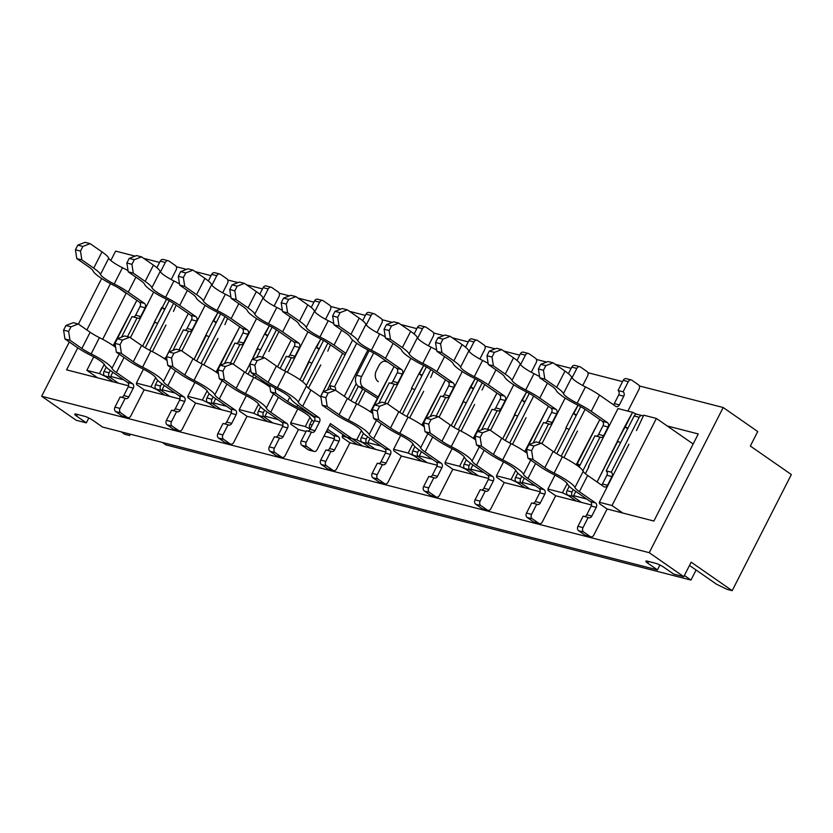 <?xml version="1.0" encoding="UTF-8"?>
<svg xmlns="http://www.w3.org/2000/svg" width="833" height="833" viewBox="0 0 833 833"><rect width="100%" height="100%" fill="white"/><g stroke="black" fill="none" stroke-linecap="round" stroke-linejoin="round"><path stroke-width="1.25" d="M41.65 396.258L69.306 341.988L41.65 396.258L649.23 552.685L41.65 396.258L76.188 420.259L41.65 396.258M78.417 324.089L101.657 278.493L78.417 324.089M110.81 260.521L115.61 251.108L135.102 256.116L115.61 251.108L110.81 260.521M723.19 407.524L649.23 552.685L683.768 576.686L673.647 574.072L663.932 567.325L673.647 574.072L683.768 576.686L649.23 552.685L723.19 407.524L639.296 385.929L723.19 407.524L757.728 431.525L750.335 446.04L791.35 474.539L732.186 590.67L691.161 562.171L683.768 576.686L691.161 562.171L732.186 590.67L727.115 589.368L716.661 584.308L689.495 565.44L716.661 584.308L727.115 589.368L732.186 590.67L791.35 474.539L750.335 446.04L757.728 431.525L723.19 407.524M143.651 258.324L159.603 262.426L143.651 258.324M176.325 266.737L186.54 269.361L176.325 266.737M195.089 271.568L211.041 275.671L195.089 271.568M227.763 279.982L237.978 282.606L227.763 279.982M246.537 284.813L262.478 288.916L246.537 284.813M279.201 293.216L289.426 295.85L279.201 293.216M297.975 298.058L313.926 302.16L297.975 298.058M330.649 306.461L340.864 309.095L330.649 306.461M349.412 311.303L365.364 315.405L349.412 311.303M382.087 319.705L392.301 322.34L382.087 319.705M400.86 324.537L416.812 328.65L400.86 324.537M433.524 332.95L443.75 335.584L433.524 332.95M452.298 337.781L468.25 341.894L452.298 337.781M484.973 346.195L495.187 348.829L484.973 346.195M503.746 351.026L519.688 355.139L503.746 351.026M536.41 359.44L546.635 362.074L536.41 359.44M555.184 364.271L571.136 368.373L555.184 364.271M587.848 372.684L622.574 381.618L587.848 372.684M667.181 425.944L698.273 433.951L653.895 521.041L607.111 508.994L599.552 503.746L599.354 502.278L612.016 505.537L656.394 418.447L643.732 415.188L636.454 430.588L643.732 415.188L656.394 418.447L667.181 425.944L698.273 433.951L653.895 521.041L622.803 513.034L612.016 505.537L656.394 418.447L693.15 443.989L667.181 425.944M567.69 495.073L572.75 496.374L581.392 502.372L573.833 497.124L573.635 495.656L586.765 499.04L573.635 495.656L575.79 491.418L573.635 495.656L573.833 497.124L581.392 502.372L591.565 504.996L576.321 501.07L567.69 495.073A3.311 2.561 -75.6 0 1 567.013 490.668L569.231 486.316M531.558 514.378L526.498 513.076L531.673 502.913L536.744 504.225L531.558 514.378A3.311 2.561 104.4 0 0 532.245 518.782L538.722 523.28A3.311 2.561 104.4 0 0 539.367 523.582A3.311 2.561 104.4 0 0 542.356 521.885L555.673 495.75L576.321 501.07L568.772 495.822L562.494 492.792L567.231 483.494L562.494 492.792L547.916 489.033L548.114 490.502L555.673 495.75L581.392 502.372M516.252 481.828L521.312 483.13L529.944 489.138L522.395 483.879L522.187 482.411L535.317 485.795L522.187 482.411L524.353 478.173L522.187 482.411L522.395 483.879L529.944 489.138L540.117 491.751L524.884 487.826L516.252 481.828A3.311 2.561 -75.6 0 1 515.575 477.424L517.793 473.071M480.12 501.143L475.06 499.831L480.235 489.679L485.295 490.981L480.12 501.143A3.311 2.561 104.4 0 0 480.797 505.537L487.274 510.046A3.311 2.561 104.4 0 0 487.93 510.348A3.311 2.561 104.4 0 0 490.918 508.64L504.225 482.515L524.884 487.826L517.324 482.578L511.056 479.548L515.783 470.249L511.056 479.548L496.468 475.789L496.676 477.257L504.225 482.515L529.944 489.138M464.804 468.583L469.874 469.885L478.506 475.893L470.947 470.635L470.749 469.166L483.879 472.55L470.749 469.166L472.915 464.929L470.749 469.166L470.947 470.635L478.506 475.893L488.679 478.506L473.446 474.581L464.804 468.583A3.311 2.561 -75.6 0 1 464.127 464.179L466.345 459.826M428.683 487.899L423.612 486.587L428.797 476.434L433.858 477.736L428.683 487.899A3.311 2.561 104.4 0 0 429.359 492.303L435.836 496.801A3.311 2.561 104.4 0 0 436.492 497.103A3.311 2.561 104.4 0 0 439.47 495.396L452.788 469.271L473.446 474.581L465.886 469.333L459.608 466.303L464.345 457.015L459.608 466.303L445.03 462.544L445.228 464.012L452.788 469.271L478.506 475.893M413.366 455.339L418.426 456.64L427.069 462.648L419.509 457.39L419.311 455.932L432.431 459.306L419.311 455.932L421.467 451.684L419.311 455.932L419.509 457.39L427.069 462.648L437.242 465.262L421.998 461.347L413.366 455.339A3.311 2.561 -75.6 0 1 412.689 450.934L414.907 446.582M377.234 474.654L372.174 473.352L377.349 463.19L382.409 464.491L377.234 474.654A3.311 2.561 104.4 0 0 377.922 479.058L384.398 483.556A3.311 2.561 104.4 0 0 385.044 483.858A3.311 2.561 104.4 0 0 388.032 482.151L401.339 456.026L421.998 461.347L414.449 456.088L408.17 453.058L412.908 443.77L408.17 453.058L393.593 449.31L393.79 450.778L401.339 456.026L427.069 462.648M361.928 442.094L366.989 443.406L375.621 449.404L368.071 444.156L367.863 442.687L380.993 446.061L367.863 442.687L370.029 438.439L367.863 442.687L368.071 444.156L375.621 449.404L385.794 452.017L370.56 448.102L361.928 442.094A3.311 2.561 -75.6 0 1 361.241 437.689L363.469 433.337M325.797 461.409L320.736 460.108L325.911 449.945L330.972 451.247L325.797 461.409A3.311 2.561 104.4 0 0 326.474 465.814L332.95 470.312A3.311 2.561 104.4 0 0 333.606 470.614A3.311 2.561 104.4 0 0 336.594 468.906L349.902 442.781L342.342 437.533L342.925 434.524L342.342 437.533L349.902 442.781L370.56 448.102L363.001 442.844L356.732 439.814L361.46 430.526L356.732 439.814L342.144 436.065L356.732 439.814L363.001 442.844L370.56 448.102L375.621 449.404M324.183 436.159L334.356 438.772L324.027 436.055M298.464 429.536L306.013 431.484L298.464 429.536L290.904 424.289L290.707 422.82L305.284 426.569L310.23 428.953L305.284 426.569L310.022 417.281L305.284 426.569L290.707 422.82L297.787 408.93L290.707 422.82L290.904 424.289L298.464 429.536L285.146 455.661A3.311 2.561 104.4 0 1 282.168 457.369A3.311 2.561 104.4 0 1 281.512 457.067L276.452 455.766A3.311 2.561 104.4 0 0 277.097 456.067L282.168 457.369M259.042 415.615L264.103 416.916L272.745 422.914L265.186 417.666L264.988 416.198L267.143 411.96L264.988 416.198L265.186 417.666L272.745 422.914L282.918 425.538L267.674 421.613L260.125 416.365L253.846 413.324L258.584 404.036L253.846 413.324L260.125 416.365L267.674 421.613L259.042 415.615A3.311 2.561 -75.6 0 1 258.365 411.21L260.583 406.848M222.911 434.92L217.85 433.618L223.025 423.456L228.086 424.757L222.911 434.92A3.311 2.561 104.4 0 0 223.588 439.324L230.064 443.822A3.311 2.561 104.4 0 0 230.72 444.124A3.311 2.561 104.4 0 0 233.709 442.417L247.016 416.292L239.467 411.044L239.258 409.576L246.339 395.685L239.258 409.576L239.467 411.044L247.016 416.292L272.745 422.914M207.604 402.37L212.665 403.672L221.297 409.669L213.737 404.421L213.54 402.953L215.705 398.715L213.54 402.953L213.737 404.421L221.297 409.669L231.47 412.293L216.236 408.368L208.677 403.12L202.398 400.079L207.136 390.792L202.398 400.079L208.677 403.12L216.236 408.368L207.604 402.37A3.311 2.561 -75.6 0 1 206.917 397.966L209.135 393.613M171.473 421.675L166.413 420.373L171.588 410.211L176.648 411.512L171.473 421.675A3.311 2.561 104.4 0 0 172.15 426.079L178.626 430.578A3.311 2.561 104.4 0 0 179.282 430.88A3.311 2.561 104.4 0 0 182.26 429.172L195.578 403.047L188.019 397.799L187.821 396.331L194.901 382.441L187.821 396.331L188.019 397.799L195.578 403.047L221.297 409.669M156.156 389.126L161.217 390.427L169.859 396.425L162.3 391.177L162.102 389.709L164.257 385.471L162.102 389.709L162.3 391.177L169.859 396.425L180.032 399.049L164.799 395.123L157.239 389.875L150.96 386.845L155.698 377.547L150.96 386.845L157.239 389.875L164.799 395.123L156.156 389.126A3.311 2.561 -75.6 0 1 155.479 384.721L157.697 380.369M120.025 408.43L114.964 407.129L120.139 396.966L125.21 398.268L120.025 408.43A3.311 2.561 104.4 0 0 120.712 412.835L127.189 417.333A3.311 2.561 104.4 0 0 127.834 417.635A3.311 2.561 104.4 0 0 130.823 415.938L144.14 389.802L136.581 384.554L136.383 383.086L143.453 369.196L136.383 383.086L136.581 384.554L144.14 389.802L169.859 396.425M104.719 375.881L109.779 377.182L118.411 383.18L110.862 377.932L110.664 376.464L112.819 372.226L110.664 376.464L110.862 377.932L118.411 383.18L128.584 385.804L113.35 381.878L105.791 376.631L99.523 373.601L104.25 364.302L99.523 373.601L105.791 376.631L113.35 381.878L104.719 375.881A3.311 2.561 -75.6 0 1 104.042 371.476L106.26 367.124M113.35 381.878L97.659 377.838L86.861 370.341L99.523 373.601L86.861 370.341L93.733 356.857L86.861 370.341L97.659 377.838L66.567 369.831L77.771 347.861L66.567 369.831L118.411 383.18M110.466 283.668L86.882 329.972L110.466 283.668M365.271 390.677L358.159 404.63L365.271 390.677M371.518 410.784L370.414 411.825L371.018 410.659L372.549 411.721L371.018 410.659L394.061 366.551L371.518 410.784L372.476 411.252L371.518 410.784M330.441 344.841L327.806 351.13L330.441 344.841M320.799 364.885L308.397 388.095L320.799 364.885M320.518 396.685L342.623 353.307L320.518 396.685M268.851 351.516L278.993 331.596L268.851 351.516M256.241 376.256L255.283 378.14L256.241 376.256M239.258 409.576L253.846 413.324L239.258 409.576M268.101 384.232L267.528 385.346L268.101 384.232M277.545 366.812L291.175 340.062L277.545 366.812M696.086 570.011L690.963 580.06L165.819 444.853L162.341 442.438L165.819 444.853L690.963 580.06L684.382 575.478L690.963 580.06L696.086 570.011M205.095 305.336L181.844 350.953L205.095 305.336M162.102 389.709L175.232 393.093L162.102 389.709M194.037 359.408L205.761 335.272L209.021 336.73L206.272 335.397L194.037 359.408M213.154 320.757L205.761 335.272L213.154 320.757L216.122 322.808L213.154 320.757L217.934 312.51L213.665 320.882L216.424 322.215L213.154 320.757M114.308 344.57L113.205 345.612L113.809 344.435L115.339 345.508L113.809 344.435L136.851 300.328L114.308 344.57L115.266 345.029L114.308 344.57M126.283 292.977L102.678 339.302L126.283 292.977M162.216 307.637L166.485 299.266L162.216 307.637L164.976 308.97L161.717 307.512L164.674 309.564L161.717 307.512L142.589 346.164L154.823 322.152L157.583 323.485L154.324 322.027L162.216 307.637M153.647 292.091L130.406 337.709L153.647 292.091M110.664 376.464L123.784 379.848L110.664 376.464M173.483 311.396L176.117 305.107L173.483 311.396M165.757 357.805L188.289 313.572L165.757 357.805L166.715 358.273L165.246 357.68L166.787 358.752L165.246 357.68L164.653 358.856L165.757 357.805M124.606 434.243L121.129 431.827L124.606 434.243L129.667 435.544L124.606 434.243M657.445 569.907L102.521 427.037L92.807 420.29A6.622 1.156 27 0 0 84.435 416.25L76.334 414.157A6.622 1.156 27 0 0 74.751 414.157A6.622 1.156 27 0 1 76.334 414.157L84.435 416.25A6.622 1.156 27 0 1 92.807 420.29L102.521 427.037L657.445 569.907L659.934 565.013L657.445 569.907L647.73 563.15A6.622 1.156 27 0 1 645.877 561.192A6.622 1.156 27 0 1 647.46 561.192L655.561 563.285A6.622 1.156 27 0 1 663.932 567.325A6.622 1.156 27 0 0 655.561 563.285L647.46 561.192A6.622 1.156 27 0 0 645.877 561.192A6.622 1.156 27 0 0 647.73 563.15L648.574 561.484L647.73 563.15L657.445 569.907M256.533 318.581L233.292 364.198L256.533 318.581M213.54 402.953L226.67 406.327L213.54 402.953M245.475 372.653L249.848 364.083L245.475 372.653M252.316 359.231L257.199 348.517L260.469 349.975L257.709 348.642L252.316 359.231M264.602 334.002L257.199 348.517L264.602 334.002L267.56 336.053L264.602 334.002L269.371 325.755L265.102 334.127L267.862 335.46L264.602 334.002M625.198 426.84L617.295 441.219L620.554 442.687L617.805 441.355L597.094 481.984L624.688 426.704L627.655 428.766L624.688 426.704L632.591 412.314L618.013 408.566L588.421 466.626L618.013 408.566L632.591 412.314L636.568 414.24L632.591 412.314L625.198 426.84L627.957 428.162L625.198 426.84M585.38 473.717L588.931 466.761L585.38 473.717M577.498 430.973L563.931 457.598L577.498 430.973M555.673 495.75L548.114 490.502L547.916 489.033L554.986 475.143L547.916 489.033L562.494 492.792L568.772 495.822L576.321 501.07M577.29 463.762L576.186 464.804L576.78 463.627L579.737 465.689L576.78 463.627L599.822 419.52L577.29 463.762L580.049 465.095L577.29 463.762M470.874 387.106L462.971 401.485L466.23 402.953L463.471 401.621L451.247 425.632L470.364 386.97L473.321 389.032L470.364 386.97L475.143 378.723L470.874 387.106L473.633 388.438L470.874 387.106M462.294 371.56L439.053 417.177L462.294 371.56M422.966 424.028L421.862 425.069L422.456 423.893L423.997 424.965L422.456 423.893L445.499 379.786L422.966 424.028L423.924 424.486L422.966 424.028M433.316 371.331L430.692 377.609L433.316 371.331M423.674 391.375L409.607 417.874L423.674 391.375M401.339 456.026L393.79 450.778L393.593 449.31L400.663 435.42L393.593 449.31L408.17 453.058L414.449 456.088L421.998 461.347M628.936 444.218L599.354 502.278L612.016 505.537L622.803 513.034L607.111 508.994L599.552 503.746L599.354 502.278L628.936 444.218M224.92 324.641L227.555 318.352L224.92 324.641M217.913 338.396L203.835 364.896L217.913 338.396M187.821 396.331L202.398 400.079L187.821 396.331M216.684 370.924L216.091 372.101L216.684 370.924L218.225 371.987L216.684 370.924L239.737 326.817L217.194 371.049L218.152 371.518L216.684 370.924M264.988 416.198L278.107 419.572L264.988 416.198M307.971 331.826L287.364 372.278L307.971 331.826M300.026 379.796L308.647 361.761L311.906 363.219L309.147 361.886L300.026 379.796M316.04 347.246L308.647 361.761L316.04 347.246L318.997 349.298L316.04 347.246L320.809 339L316.55 347.371L319.299 348.704L316.04 347.246M268.955 384.742L269.673 385.231L268.955 384.742M348.361 399.142L356.222 383.701L348.361 399.142M165.965 325.026L152.397 351.651L165.965 325.026M410.856 358.315L387.616 403.932L410.856 358.315M412.033 388.376L414.792 389.709L412.033 388.376L399.798 412.387L412.033 388.376M419.426 373.861L423.695 365.479L418.926 373.725L421.883 375.787L418.926 373.725L411.523 388.24L418.926 373.725L422.185 375.194L419.426 373.861M482.005 389.969L484.764 384.565L482.005 389.969M474.612 404.484L461.045 431.109L474.612 404.484M473.446 474.581L465.886 469.333L459.608 466.303L445.03 462.544L452.111 448.654L445.03 462.544L445.228 464.012L452.788 469.271M474.404 437.273L496.947 393.03L473.894 437.138L475.435 438.21L473.894 437.138L473.3 438.314L473.894 437.138L475.362 437.731L474.404 437.273M513.742 384.794L490.491 430.422L513.742 384.794M522.312 400.35L526.581 391.968L521.802 400.215L524.769 402.277L521.802 400.215L514.409 414.73L517.678 416.198L514.919 414.865L502.684 438.866L521.802 400.215L525.071 401.683L522.312 400.35M526.06 417.729L512.493 444.353L526.06 417.729M524.884 487.826L517.324 482.578L511.056 479.548L496.468 475.789L503.549 461.899L496.468 475.789L496.676 477.257L504.225 482.515M525.842 450.518L548.385 406.275L525.342 450.382L526.873 451.455L525.342 450.382L524.738 451.559L525.342 450.382L526.8 450.976L525.842 450.518M565.18 398.039L541.939 443.666L565.18 398.039M566.357 428.11L569.116 429.443L566.357 428.11L554.122 452.111L566.357 428.11M573.75 413.595L578.019 405.213L573.25 413.46L576.207 415.521L573.25 413.46L565.857 427.975L573.25 413.46L576.509 414.928L573.75 413.595M130.354 434.201L129.667 435.544L129.448 433.972L129.667 435.544L130.354 434.201M76.605 416.115A6.622 1.156 27 0 1 74.751 414.157A6.622 1.156 27 0 0 76.605 416.115L86.32 422.862L88.808 417.979L86.32 422.862L76.188 420.259L86.32 422.862L76.605 416.115L77.448 414.449L76.605 416.115M126.127 293.289L117.765 287.479L126.127 293.289M136.383 383.086L150.96 386.845L136.383 383.086M326.13 431.942L329.556 432.816L326.13 431.942M211.926 285.188L216.757 275.702A3.311 2.561 -75.6 0 1 219.735 274.005A3.311 2.561 -75.6 0 1 220.391 274.307L226.868 278.805A3.311 2.561 -75.6 0 1 227.544 283.21L222.661 292.799M208.344 280.971L211.686 274.401A3.311 2.561 -75.6 0 1 214.675 272.693L219.735 274.005M172.972 350.391L183.437 329.847L188.497 331.159A3.311 2.561 -75.6 0 0 189.153 331.461A3.311 2.561 -75.6 0 0 192.142 329.753L196.578 321.038A3.311 2.561 -75.6 0 0 195.89 316.644L179.709 305.388A24.272 4.238 -153 0 0 165.632 297.214A15.994 2.791 27 0 1 151.908 287.677A24.272 4.238 -153 0 0 145.161 281.387L133.29 273.141L128.23 271.829L126.866 263.03L131.926 264.332L134.3 259.688L129.23 258.386L126.866 263.03M128.23 271.829L140.1 280.086A15.994 2.791 -153 0 1 144.546 284.23A24.272 4.238 27 0 0 165.371 298.693A15.994 2.791 -153 0 1 174.638 304.087L190.83 315.332A3.311 2.561 -75.6 0 1 191.507 319.737L187.071 328.452A3.311 2.561 -75.6 0 1 184.811 330.201M161.217 390.427A3.311 2.561 -75.6 0 1 160.54 386.023L161.727 383.69M178.939 349.912L188.497 331.159M129.23 258.386L136.508 255.575L141.579 256.876L134.3 259.688M179.48 283.886A24.272 4.238 -153 0 0 173.92 280.95A15.994 2.791 27 0 1 160.196 271.423A24.272 4.238 -153 0 0 153.449 265.133L141.579 256.876M131.926 264.332L133.29 273.141M263.363 298.433L268.195 288.947A3.311 2.561 -75.6 0 1 271.173 287.25A3.311 2.561 -75.6 0 1 271.829 287.541L278.305 292.05A3.311 2.561 -75.6 0 1 278.993 296.454L274.099 306.044M259.781 294.216L263.134 287.645A3.311 2.561 -75.6 0 1 266.112 285.938L271.173 287.25M224.41 363.636L234.875 343.092L239.946 344.393A3.311 2.561 -75.6 0 0 240.591 344.695A3.311 2.561 -75.6 0 0 243.58 342.998L248.015 334.283A3.311 2.561 -75.6 0 0 247.339 329.878L231.147 318.633A24.272 4.238 -153 0 0 217.069 310.459A15.994 2.791 27 0 1 203.356 300.921A24.272 4.238 -153 0 0 196.609 294.632L184.728 286.385L179.668 285.073L178.314 276.275L183.375 277.576L185.738 272.932L180.678 271.631L178.314 276.275M179.668 285.073L191.538 293.331A15.994 2.791 -153 0 1 195.984 297.475A24.272 4.238 27 0 0 216.809 311.938A15.994 2.791 -153 0 1 226.087 317.331L242.278 328.577A3.311 2.561 -75.6 0 1 242.955 332.981L238.519 341.697A3.311 2.561 -75.6 0 1 236.249 343.446M212.665 403.672A3.311 2.561 -75.6 0 1 211.988 399.267L213.175 396.935M230.387 363.157L239.946 344.393M180.678 271.631L187.956 268.82L193.017 270.121L185.738 272.932M230.928 297.131A24.272 4.238 -153 0 0 225.358 294.195A15.994 2.791 27 0 1 211.634 284.667A24.272 4.238 -153 0 0 204.887 278.378L193.017 270.121M183.375 277.576L184.728 286.385M314.801 311.677L319.633 302.192A3.311 2.561 -75.6 0 1 322.621 300.484A3.311 2.561 -75.6 0 1 323.277 300.786L329.753 305.294A3.311 2.561 -75.6 0 1 330.43 309.689L325.536 319.289M311.219 307.46L314.572 300.89A3.311 2.561 -75.6 0 1 317.56 299.182L322.621 300.484M280.159 368.425L286.323 356.337L291.383 357.638A3.311 2.561 -75.6 0 0 292.039 357.94A3.311 2.561 -75.6 0 0 295.017 356.243L299.453 347.528A3.311 2.561 -75.6 0 0 298.776 343.123L282.585 331.878A24.272 4.238 -153 0 0 268.518 323.704A15.994 2.791 27 0 1 254.794 314.166A24.272 4.238 -153 0 0 248.047 307.877L236.176 299.62L231.105 298.318L229.752 289.52L234.812 290.821L237.186 286.177L232.115 284.865L229.752 289.52M231.105 298.318L242.986 306.575A15.994 2.791 -153 0 1 247.432 310.719A24.272 4.238 27 0 0 268.247 325.182A15.994 2.791 -153 0 1 277.524 330.576L293.716 341.822A3.311 2.561 -75.6 0 1 294.393 346.226L289.957 354.931A3.311 2.561 -75.6 0 1 287.687 356.691M264.103 416.916A3.311 2.561 -75.6 0 1 263.426 412.512L264.613 410.18M284.626 370.893L291.383 357.638M232.115 284.865L239.394 282.064L244.454 283.366L237.186 286.177M282.366 310.376A24.272 4.238 -153 0 0 276.795 307.439A15.994 2.791 27 0 1 263.082 297.912A24.272 4.238 -153 0 0 256.335 291.612L244.454 283.366M234.812 290.821L236.176 299.62M366.249 324.912L371.081 315.436A3.311 2.561 -75.6 0 1 374.059 313.729A3.311 2.561 -75.6 0 1 374.715 314.031L381.191 318.529A3.311 2.561 -75.6 0 1 381.868 322.933L376.985 332.534M362.667 320.705L366.01 314.135A3.311 2.561 -75.6 0 1 368.998 312.427L374.059 313.729M310.334 428.745A3.311 2.561 -75.6 0 1 309.803 424.455L312.021 420.092M327.296 390.115L329.608 385.575M345.008 354.962L328.962 343.821A15.994 2.791 -153 0 0 319.695 338.427A24.272 4.238 27 0 1 298.87 323.964A15.994 2.791 -153 0 0 294.424 319.82L282.554 311.563L281.19 302.754L286.26 304.066L288.624 299.422L283.564 298.11L281.19 302.754M345.841 353.327L334.033 345.122A24.272 4.238 -153 0 0 319.955 336.949A15.994 2.791 27 0 1 306.232 327.411A24.272 4.238 -153 0 0 299.484 321.121L287.614 312.864L282.554 311.563M283.564 298.11L290.832 295.309L295.902 296.61L288.624 299.422M333.814 323.62A24.272 4.238 -153 0 0 328.244 320.684A15.994 2.791 27 0 1 314.52 311.157A24.272 4.238 -153 0 0 307.773 304.857L295.902 296.61M286.26 304.066L287.614 312.864M417.687 338.156L422.518 328.681A3.311 2.561 -75.6 0 1 425.507 326.973A3.311 2.561 -75.6 0 1 426.152 327.275L432.629 331.773A3.311 2.561 -75.6 0 1 433.316 336.178L428.422 345.768M414.105 333.95L417.458 327.379A3.311 2.561 -75.6 0 1 420.436 325.672L425.507 326.973M378.734 403.359L389.198 382.826L394.269 384.128A3.311 2.561 -75.6 0 0 394.915 384.43A3.311 2.561 -75.6 0 0 397.903 382.722L402.339 374.017A3.311 2.561 -75.6 0 0 401.662 369.613L385.471 358.367A24.272 4.238 -153 0 0 371.403 350.183A15.994 2.791 27 0 1 357.68 340.655A24.272 4.238 -153 0 0 350.932 334.366L339.052 326.109L333.991 324.808L332.638 315.999L337.698 317.311L340.062 312.656L335.001 311.355L332.638 315.999M333.991 324.808L345.872 333.054A15.994 2.791 -153 0 1 350.318 337.209A24.272 4.238 27 0 0 371.133 351.672A15.994 2.791 -153 0 1 380.41 357.055L396.602 368.311A3.311 2.561 -75.6 0 1 397.279 372.715L392.843 381.42A3.311 2.561 -75.6 0 1 390.573 383.18M366.989 443.406A3.311 2.561 -75.6 0 1 366.312 439.001L367.499 436.669M384.711 402.891L394.269 384.128M335.001 311.355L342.28 308.554L347.34 309.855L340.062 312.656M385.252 336.865A24.272 4.238 -153 0 0 379.681 333.929A15.994 2.791 27 0 1 365.958 324.391A24.272 4.238 -153 0 0 359.21 318.102L347.34 309.855M337.698 317.311L339.052 326.109M469.125 351.401L473.956 341.926A3.311 2.561 -75.6 0 1 476.945 340.218A3.311 2.561 -75.6 0 1 477.601 340.52L484.077 345.018A3.311 2.561 -75.6 0 1 484.754 349.423L479.87 359.013M465.553 347.194L468.896 340.624A3.311 2.561 -75.6 0 1 471.884 338.916L476.945 340.218M430.182 416.604L440.647 396.071L445.707 397.372A3.311 2.561 -75.6 0 0 446.363 397.674A3.311 2.561 -75.6 0 0 449.341 395.967L453.787 387.262A3.311 2.561 -75.6 0 0 453.1 382.857L436.909 371.612A24.272 4.238 -153 0 0 422.841 363.427A15.994 2.791 27 0 1 409.118 353.9A24.272 4.238 -153 0 0 402.37 347.611L390.5 339.354L385.44 338.052L384.075 329.243L389.136 330.545L391.51 325.901L386.439 324.599L384.075 329.243M385.44 338.052L397.31 346.299A15.994 2.791 -153 0 1 401.756 350.454A24.272 4.238 27 0 0 422.57 364.916A15.994 2.791 -153 0 1 431.848 370.3L448.039 381.556A3.311 2.561 -75.6 0 1 448.716 385.96L444.281 394.665A3.311 2.561 -75.6 0 1 442.021 396.425M418.426 456.64A3.311 2.561 -75.6 0 1 417.75 452.246L418.937 449.914M436.148 416.136L445.707 397.372M386.439 324.599L393.717 321.798L398.778 323.1L391.51 325.901M436.69 350.11A24.272 4.238 -153 0 0 431.119 347.174A15.994 2.791 27 0 1 417.406 337.636A24.272 4.238 -153 0 0 410.659 331.347L398.778 323.1M389.136 330.545L390.5 339.354M520.573 364.646L525.404 355.17A3.311 2.561 -75.6 0 1 528.382 353.463A3.311 2.561 -75.6 0 1 529.038 353.765L535.515 358.263A3.311 2.561 -75.6 0 1 536.192 362.667L531.308 372.257M516.991 360.439L520.333 353.869A3.311 2.561 -75.6 0 1 523.322 352.161L528.382 353.463M481.62 429.849L492.084 409.315L497.145 410.617A3.311 2.561 -75.6 0 0 497.801 410.919A3.311 2.561 -75.6 0 0 500.789 409.211L505.225 400.506A3.311 2.561 -75.6 0 0 504.548 396.102L488.357 384.846A24.272 4.238 -153 0 0 474.279 376.672A15.994 2.791 27 0 1 460.566 367.145A24.272 4.238 -153 0 0 453.818 360.845L441.938 352.598L436.877 351.297L435.513 342.488L440.584 343.79L442.948 339.146L437.887 337.844L435.513 342.488M436.877 351.297L448.748 359.544A15.994 2.791 -153 0 1 453.194 363.688A24.272 4.238 27 0 0 474.019 378.161A15.994 2.791 -153 0 1 483.286 383.544L499.477 394.8A3.311 2.561 -75.6 0 1 500.164 399.205L495.729 407.91A3.311 2.561 -75.6 0 1 493.459 409.669M469.874 469.885A3.311 2.561 -75.6 0 1 469.187 465.48L470.374 463.158M487.597 429.37L497.145 410.617M437.887 337.844L445.166 335.043L450.226 336.345L442.948 339.146M488.138 363.355A24.272 4.238 -153 0 0 482.567 360.418A15.994 2.791 27 0 1 468.844 350.88A24.272 4.238 -153 0 0 462.096 344.591L450.226 336.345M440.584 343.79L441.938 352.598M572.011 377.89L576.842 368.415A3.311 2.561 -75.6 0 1 579.83 366.707A3.311 2.561 -75.6 0 1 580.476 367.009L586.953 371.508A3.311 2.561 -75.6 0 1 587.64 375.912L582.746 385.502M568.429 373.684L571.782 367.103A3.311 2.561 -75.6 0 1 574.76 365.406L579.83 366.707M533.068 443.094L543.522 422.56L548.593 423.862A3.311 2.561 -75.6 0 0 549.249 424.164A3.311 2.561 -75.6 0 0 552.227 422.456L556.663 413.751A3.311 2.561 -75.6 0 0 555.986 409.347L539.794 398.091A24.272 4.238 -153 0 0 525.727 389.917A15.994 2.791 27 0 1 512.003 380.379A24.272 4.238 -153 0 0 505.256 374.09L493.386 365.843L488.315 364.542L486.961 355.733L492.022 357.034L494.386 352.39L489.325 351.089L486.961 355.733M488.315 364.542L500.196 372.788A15.994 2.791 -153 0 1 504.642 376.933A24.272 4.238 27 0 0 525.456 391.406A15.994 2.791 -153 0 1 534.734 396.789L550.925 408.045A3.311 2.561 -75.6 0 1 551.602 412.45L547.166 421.154A3.311 2.561 -75.6 0 1 544.897 422.914M521.312 483.13A3.311 2.561 -75.6 0 1 520.635 478.725L521.822 476.403M539.034 442.615L548.593 423.862M489.325 351.089L496.603 348.277L501.664 349.589L494.386 352.39M539.576 376.599A24.272 4.238 -153 0 0 534.005 373.663A15.994 2.791 27 0 1 520.281 364.125A24.272 4.238 -153 0 0 513.534 357.836L501.664 349.589M492.022 357.034L493.386 365.843M533.047 503.267A3.311 2.561 104.4 0 0 535.317 501.518L539.753 492.803A3.311 2.561 104.4 0 0 539.076 488.398L522.885 477.153A24.272 4.238 27 0 1 516.137 470.864A15.994 2.791 -153 0 0 502.414 461.326A24.272 4.238 27 0 1 488.336 453.152L476.466 444.905L475.112 436.096L480.172 437.398L482.536 432.754L477.476 431.452L475.112 436.096M536.744 504.225A3.311 2.561 104.4 0 0 537.389 504.527A3.311 2.561 104.4 0 0 540.378 502.82L544.813 494.104A3.311 2.561 104.4 0 0 544.136 489.71L527.945 478.454A15.994 2.791 27 0 1 523.499 474.31A24.272 4.238 -153 0 0 502.674 459.847A15.994 2.791 27 0 1 493.407 454.454L481.526 446.207L476.466 444.905M585.099 409.305L561.203 456.213M526.498 513.076A3.311 2.561 104.4 0 0 527.174 517.48L533.651 521.979A3.311 2.561 104.4 0 0 534.307 522.281L539.367 523.582M580.716 406.66L556.736 453.746M527.164 453.308A24.272 4.238 -153 0 0 510.962 443.583A15.994 2.791 27 0 1 501.685 438.2L489.814 429.943L482.536 432.754M480.172 437.398L481.526 446.207M477.476 431.452L484.754 428.641L489.814 429.943M481.609 490.023A3.311 2.561 104.4 0 0 483.869 488.273L488.315 479.558A3.311 2.561 104.4 0 0 487.628 475.154L471.436 463.908A24.272 4.238 27 0 1 464.689 457.619A15.994 2.791 -153 0 0 450.976 448.081A24.272 4.238 27 0 1 436.898 439.907L425.028 431.661L423.664 422.852L428.735 424.153L431.098 419.509L426.038 418.208L423.664 422.852M485.295 490.981A3.311 2.561 104.4 0 0 485.951 491.283A3.311 2.561 104.4 0 0 488.94 489.575L493.375 480.87A3.311 2.561 104.4 0 0 492.699 476.466L476.507 465.21A15.994 2.791 27 0 1 472.051 461.066A24.272 4.238 -153 0 0 451.236 446.603A15.994 2.791 27 0 1 441.959 441.209L430.088 432.962L425.028 431.661M533.661 396.06L509.754 442.979M475.06 499.831A3.311 2.561 104.4 0 0 475.737 504.236L482.213 508.734A3.311 2.561 104.4 0 0 482.869 509.036L487.93 510.348M529.278 393.415L505.287 440.501M475.726 440.063A24.272 4.238 -153 0 0 459.524 430.338A15.994 2.791 27 0 1 450.247 424.955L438.377 416.698L431.098 419.509M428.735 424.153L430.088 432.962M426.038 418.208L433.306 415.396L438.377 416.698M430.161 476.788A3.311 2.561 104.4 0 0 432.431 475.029L436.867 466.313A3.311 2.561 104.4 0 0 436.19 461.919L419.999 450.663A24.272 4.238 27 0 1 413.251 444.374A15.994 2.791 -153 0 0 399.528 434.836A24.272 4.238 27 0 1 385.46 426.663L373.58 418.416L372.226 409.607L377.287 410.908L379.65 406.265L374.59 404.963L372.226 409.607M433.858 477.736A3.311 2.561 104.4 0 0 434.514 478.038A3.311 2.561 104.4 0 0 437.492 476.33L441.927 467.625A3.311 2.561 104.4 0 0 441.251 463.221L425.059 451.965A15.994 2.791 27 0 1 420.613 447.821A24.272 4.238 -153 0 0 399.798 433.358A15.994 2.791 27 0 1 390.521 427.964L378.651 419.717L373.58 418.416M482.213 382.826L458.317 429.734M423.612 486.587A3.311 2.561 104.4 0 0 424.299 490.991L430.776 495.5A3.311 2.561 104.4 0 0 431.421 495.791L436.492 497.103M477.84 380.171L453.85 427.256M424.278 426.819A24.272 4.238 -153 0 0 408.076 417.094A15.994 2.791 27 0 1 398.809 411.71L386.929 403.464L379.65 406.265M377.287 410.908L378.651 419.717M374.59 404.963L381.868 402.152L386.929 403.464M378.723 463.544A3.311 2.561 104.4 0 0 380.993 461.784L385.429 453.079A3.311 2.561 104.4 0 0 384.752 448.675L368.561 437.419A24.272 4.238 27 0 1 361.814 431.13A15.994 2.791 -153 0 0 348.09 421.592A24.272 4.238 27 0 1 334.012 413.418L322.142 405.171L320.788 396.362L325.849 397.664L328.212 393.02L323.152 391.718L320.788 396.362M382.409 464.491A3.311 2.561 104.4 0 0 383.065 464.793A3.311 2.561 104.4 0 0 386.054 463.086L390.49 454.381A3.311 2.561 104.4 0 0 389.813 449.976L373.621 438.72A15.994 2.791 27 0 1 369.175 434.576A24.272 4.238 -153 0 0 348.35 420.113A15.994 2.791 27 0 1 339.083 414.719L327.202 406.473L322.142 405.171M430.776 369.581L406.868 416.49M372.174 473.352A3.311 2.561 104.4 0 0 372.851 477.746L379.327 482.255A3.311 2.561 104.4 0 0 379.983 482.557L385.044 483.858M426.392 366.936L402.401 414.011M372.84 413.574A24.272 4.238 -153 0 0 356.639 403.859A15.994 2.791 27 0 1 347.361 398.466L335.491 390.219L328.212 393.02M325.849 397.664L327.202 406.473M323.152 391.718L330.43 388.907L335.491 390.219M327.286 450.299A3.311 2.561 104.4 0 0 329.545 448.539L333.981 439.834A3.311 2.561 104.4 0 0 333.304 435.43L326.692 430.828M330.972 451.247A3.311 2.561 104.4 0 0 331.628 451.548A3.311 2.561 104.4 0 0 334.606 449.841L339.052 441.136A3.311 2.561 104.4 0 0 338.365 436.731L327.525 429.193M362.678 389.032L355.431 403.245M320.736 460.108A3.311 2.561 104.4 0 0 321.413 464.512L327.89 469.01A3.311 2.561 104.4 0 0 328.546 469.312L333.606 470.614M358.346 386.283L350.964 400.767M314.853 417.999A24.272 4.238 -153 0 0 296.912 406.868A15.994 2.791 27 0 1 287.635 401.475L275.765 393.228L270.704 391.926L269.653 385.148M313.895 421.769A24.272 4.238 27 0 1 310.365 417.885A15.994 2.791 -153 0 0 296.642 408.347A24.272 4.238 27 0 1 282.574 400.173L270.704 391.926M274.963 388.063L275.765 393.228M281.512 457.067L275.036 452.569A3.311 2.561 104.4 0 1 274.359 448.164L279.534 438.002L274.463 436.7L269.288 446.863A3.311 2.561 104.4 0 0 269.975 451.267L276.452 455.766M275.838 437.054A3.311 2.561 104.4 0 0 278.107 435.295L282.543 426.59A3.311 2.561 104.4 0 0 281.866 422.185L265.675 410.929A24.272 4.238 27 0 1 258.928 404.64A15.994 2.791 -153 0 0 245.204 395.113A24.272 4.238 27 0 1 231.137 386.929L219.256 378.682L217.902 369.873L222.963 371.174L225.327 366.53L220.266 365.229L217.902 369.873M279.534 438.002A3.311 2.561 104.4 0 0 280.19 438.304A3.311 2.561 104.4 0 0 283.168 436.596L287.604 427.891A3.311 2.561 104.4 0 0 286.927 423.487L270.735 412.241A15.994 2.791 27 0 1 266.289 408.087A24.272 4.238 -153 0 0 245.475 393.624A15.994 2.791 27 0 1 236.197 388.24L224.327 379.983L219.256 378.682M327.89 343.092L306.294 385.471M323.516 340.447L302.514 381.649M269.954 387.095A24.272 4.238 -153 0 0 253.753 377.37A15.994 2.791 27 0 1 244.475 371.976L232.605 363.729L225.327 366.53M222.963 371.174L224.327 379.983M220.266 365.229L227.544 362.428L232.605 363.729M224.4 423.81A3.311 2.561 104.4 0 0 226.659 422.05L231.105 413.345A3.311 2.561 104.4 0 0 230.418 408.941L214.227 397.685A24.272 4.238 27 0 1 207.479 391.395A15.994 2.791 -153 0 0 193.766 381.868A24.272 4.238 27 0 1 179.689 373.684L167.818 365.437L166.454 356.628L171.525 357.94L173.889 353.286L168.828 351.984L166.454 356.628M228.086 424.757A3.311 2.561 104.4 0 0 228.742 425.059A3.311 2.561 104.4 0 0 231.73 423.351L236.166 414.647A3.311 2.561 104.4 0 0 235.489 410.242L219.298 398.997A15.994 2.791 27 0 1 214.852 394.842A24.272 4.238 -153 0 0 194.027 380.379A15.994 2.791 27 0 1 184.759 374.996L172.879 366.739L167.818 365.437M276.452 329.847L262.489 357.253M253.701 374.486L252.545 376.755M217.85 433.618A3.311 2.561 104.4 0 0 218.527 438.023L225.004 442.521A3.311 2.561 104.4 0 0 225.66 442.823L230.72 444.124M272.068 327.202L256.585 357.586M250.639 369.258L248.078 374.277M218.517 373.85A24.272 4.238 -153 0 0 202.315 364.125A15.994 2.791 27 0 1 193.037 358.731L181.167 350.485L173.889 353.286M171.525 357.94L172.879 366.739M168.828 351.984L176.096 349.183L181.167 350.485M172.962 410.565A3.311 2.561 104.4 0 0 175.222 408.805L179.657 400.1A3.311 2.561 104.4 0 0 178.98 395.696L162.789 384.45A24.272 4.238 27 0 1 156.042 378.151A15.994 2.791 -153 0 0 142.318 368.623A24.272 4.238 27 0 1 128.251 360.45L116.381 352.192L115.016 343.383L120.077 344.695L122.451 340.051L117.38 338.739L115.016 343.383M176.648 411.512A3.311 2.561 104.4 0 0 177.304 411.814A3.311 2.561 104.4 0 0 180.282 410.117L184.728 401.402A3.311 2.561 104.4 0 0 184.041 396.997L167.849 385.752A15.994 2.791 27 0 1 163.403 381.608A24.272 4.238 -153 0 0 142.589 367.134A15.994 2.791 27 0 1 133.311 361.751L121.441 353.494L116.381 352.192M225.004 316.602L201.107 363.511M166.413 420.373A3.311 2.561 104.4 0 0 167.089 424.778L173.566 429.276A3.311 2.561 104.4 0 0 174.222 429.578L179.282 430.88M220.63 313.958L196.64 361.043M167.069 360.606A24.272 4.238 -153 0 0 150.867 350.88A15.994 2.791 27 0 1 141.6 345.487L129.719 337.24L122.451 340.051M120.077 344.695L121.441 353.494M117.38 338.739L124.658 335.938L129.719 337.24M121.514 397.32A3.311 2.561 104.4 0 0 123.784 395.56L128.22 386.856A3.311 2.561 104.4 0 0 127.543 382.451L111.351 371.206A24.272 4.238 27 0 1 104.604 364.916A15.994 2.791 -153 0 0 90.88 355.379A24.272 4.238 27 0 1 76.803 347.205L64.932 338.948L63.579 330.149L68.639 331.451L71.003 326.807L65.942 325.495L63.579 330.149M125.21 398.268A3.311 2.561 104.4 0 0 125.856 398.57A3.311 2.561 104.4 0 0 128.844 396.872L133.28 388.157A3.311 2.561 104.4 0 0 132.603 383.753L116.412 372.507A15.994 2.791 27 0 1 111.966 368.363A24.272 4.238 -153 0 0 91.141 353.89A15.994 2.791 27 0 1 81.873 348.506L69.993 340.249L64.932 338.948M173.566 303.358L149.669 350.266M114.964 407.129A3.311 2.561 104.4 0 0 115.641 411.533L122.118 416.031A3.311 2.561 104.4 0 0 122.774 416.333L127.834 417.635M169.182 300.713L145.202 347.798M115.631 347.361A24.272 4.238 -153 0 0 99.429 337.636A15.994 2.791 27 0 1 90.151 332.252L78.281 323.995L71.003 326.807M68.639 331.451L69.993 340.249M65.942 325.495L73.221 322.694L78.281 323.995M590.816 536.827A3.311 2.561 104.4 0 1 590.16 536.525L583.683 532.027A3.311 2.561 104.4 0 1 583.006 527.622L588.181 517.47L583.121 516.158L577.946 526.321A3.311 2.561 104.4 0 0 578.623 530.725L585.099 535.223A3.311 2.561 104.4 0 0 585.755 535.525L590.816 536.827A3.311 2.561 104.4 0 0 593.794 535.13L607.111 508.994M584.495 516.512A3.311 2.561 104.4 0 0 586.755 514.763L591.191 506.048A3.311 2.561 104.4 0 0 590.514 501.643L574.322 490.398A24.272 4.238 27 0 1 567.575 484.108A15.994 2.791 -153 0 0 553.851 474.571A24.272 4.238 27 0 1 539.784 466.397L527.914 458.14L526.55 449.341L531.61 450.643L533.984 445.999L528.913 444.697L526.55 449.341M588.181 517.47A3.311 2.561 104.4 0 0 588.837 517.762A3.311 2.561 104.4 0 0 591.815 516.064L596.261 507.349A3.311 2.561 104.4 0 0 595.574 502.945L579.383 491.699A15.994 2.791 27 0 1 574.937 487.555A24.272 4.238 -153 0 0 554.122 473.082A15.994 2.791 27 0 1 544.844 467.698L532.974 459.452L527.914 458.14M643.232 416.167L642.847 415.906A3.311 2.561 104.4 0 0 642.201 415.605A3.311 2.561 104.4 0 0 639.213 417.312L611.255 472.176L606.195 470.874A3.311 2.561 104.4 0 1 606.872 475.279L602.436 483.983A3.311 2.561 104.4 0 1 601.572 485.098M579.383 491.699L587.671 475.445L603.863 486.691A3.311 2.561 104.4 0 0 604.519 486.993A3.311 2.561 104.4 0 0 607.496 485.285L611.932 476.58A3.311 2.561 104.4 0 0 611.255 472.176M642.201 415.605L637.13 414.303A3.311 2.561 104.4 0 0 634.152 416L606.195 470.874M587.671 475.445A15.994 2.791 27 0 1 583.225 471.291A24.272 4.238 -153 0 0 562.4 456.828A15.994 2.791 27 0 1 553.133 451.444L541.252 443.187L533.984 445.999M531.61 450.643L532.974 459.452M528.913 444.697L536.192 441.886L541.252 443.187M631.268 379.952L626.208 378.651A3.311 2.561 -75.6 0 0 623.219 380.348L618.044 390.51L623.105 391.812L628.28 381.66A3.311 2.561 -75.6 0 1 631.268 379.952A3.311 2.561 -75.6 0 1 631.924 380.254L638.401 384.752A3.311 2.561 -75.6 0 1 639.078 389.157L627.895 411.106M623.105 391.812A3.311 2.561 -75.6 0 1 623.792 396.216L619.346 404.932A3.311 2.561 -75.6 0 1 616.368 406.629A3.311 2.561 -75.6 0 1 615.712 406.327L599.521 395.081A24.272 4.238 -153 0 0 585.453 386.908A15.994 2.791 27 0 1 571.73 377.37A24.272 4.238 -153 0 0 564.982 371.081L553.112 362.834L545.834 365.635L540.763 364.333L538.399 368.977L543.46 370.279L545.834 365.635M618.044 390.51A3.311 2.561 -75.6 0 1 618.721 394.915L614.285 403.62A3.311 2.561 -75.6 0 1 613.421 404.744M579.102 466.938L594.97 435.805L600.031 437.106A3.311 2.561 -75.6 0 0 600.687 437.408A3.311 2.561 -75.6 0 0 603.675 435.701L608.111 426.996A3.311 2.561 -75.6 0 0 607.424 422.591L591.232 411.335A24.272 4.238 -153 0 0 577.165 403.162A15.994 2.791 27 0 1 563.441 393.624A24.272 4.238 -153 0 0 556.694 387.335L544.824 379.088L539.763 377.786L538.399 368.977M539.763 377.786L551.633 386.033A15.994 2.791 -153 0 1 556.08 390.177A24.272 4.238 27 0 0 576.905 404.651A15.994 2.791 -153 0 1 586.172 410.034L602.363 421.29A3.311 2.561 -75.6 0 1 603.04 425.684L598.604 434.399A3.311 2.561 -75.6 0 1 596.345 436.159M572.75 496.374A3.311 2.561 -75.6 0 1 572.073 491.97L573.26 489.648M582.913 470.697L600.031 437.106M540.763 364.333L548.041 361.522L553.112 362.834M543.46 370.279L544.824 379.088M160.477 271.943L165.309 262.457A3.311 2.561 -75.6 0 1 168.297 260.76A3.311 2.561 -75.6 0 1 168.953 261.062L175.419 265.56A3.311 2.561 -75.6 0 1 176.107 269.965L171.213 279.555M156.896 267.726L160.248 261.156A3.311 2.561 -75.6 0 1 163.226 259.459L168.297 260.76M121.535 337.146L131.999 316.602L137.06 317.914A3.311 2.561 -75.6 0 0 137.716 318.216A3.311 2.561 -75.6 0 0 140.694 316.509L145.129 307.794A3.311 2.561 -75.6 0 0 144.453 303.399L128.261 292.144A24.272 4.238 -153 0 0 114.194 283.97A15.994 2.791 27 0 1 100.47 274.432A24.272 4.238 -153 0 0 93.723 268.143L81.853 259.896L76.782 258.594L75.428 249.785L80.489 251.087L82.852 246.443L77.792 245.141L75.428 249.785M76.782 258.594L88.662 266.841A15.994 2.791 -153 0 1 93.109 270.985A24.272 4.238 27 0 0 113.923 285.448A15.994 2.791 -153 0 1 123.201 290.842L139.392 302.087A3.311 2.561 -75.6 0 1 140.069 306.492L135.633 315.207A3.311 2.561 -75.6 0 1 133.363 316.957M109.779 377.182A3.311 2.561 -75.6 0 1 109.102 372.778L110.289 370.446M127.501 336.667L137.06 317.914M77.792 245.141L85.07 242.33L90.131 243.632L82.852 246.443M128.043 270.642A24.272 4.238 -153 0 0 122.472 267.716A15.994 2.791 27 0 1 108.748 258.178A24.272 4.238 -153 0 0 102.001 251.889L90.131 243.632M80.489 251.087L81.853 259.896M349.902 442.781L370.56 448.102M247.016 416.292L267.674 421.613M195.578 403.047L216.236 408.368M144.14 389.802L164.799 395.123M314.083 451.424A3.311 2.561 104.4 0 1 313.427 451.122L306.95 446.623A3.311 2.561 104.4 0 1 306.273 442.219L311.448 432.056L306.388 430.755L301.213 440.917A3.311 2.561 104.4 0 0 301.89 445.322L308.366 449.82A3.311 2.561 104.4 0 0 309.022 450.122L314.083 451.424A3.311 2.561 104.4 0 0 317.071 449.716L330.378 423.591L362.761 446.092M307.762 431.109A3.311 2.561 104.4 0 0 310.022 429.349L314.468 420.644A3.311 2.561 104.4 0 0 313.781 416.24L297.589 404.984A24.272 4.238 27 0 1 290.842 398.695A15.994 2.791 -153 0 0 277.129 389.157A24.272 4.238 27 0 1 263.051 380.983L251.181 372.736L249.817 363.927L254.888 365.229L257.251 360.585L252.191 359.283L249.817 363.927M311.448 432.056A3.311 2.561 104.4 0 0 312.104 432.358A3.311 2.561 104.4 0 0 315.093 430.651L319.528 421.946A3.311 2.561 104.4 0 0 318.852 417.541L302.66 406.285A15.994 2.791 27 0 1 298.214 402.141A24.272 4.238 -153 0 0 277.389 387.678A15.994 2.791 27 0 1 268.111 382.285L256.241 374.038L251.181 372.736M367.874 349.995L345.174 394.561A8.268 6.414 104.4 0 0 344.435 396.435M373.663 352.984L361.657 376.537A8.268 6.414 104.4 0 0 363.542 387.668L378.463 397.154M386.429 361.241A8.268 6.414 104.4 0 0 378.973 365.51L376.412 370.529A8.268 6.414 104.4 0 0 378.297 381.66M356.701 343.248L334.522 386.772L329.462 385.46A3.311 2.561 104.4 0 1 330.493 388.928M335.543 390.25A3.311 2.561 104.4 0 0 334.522 386.772M320.872 396.935L310.938 390.031A15.994 2.791 27 0 1 306.492 385.887A24.272 4.238 -153 0 0 285.677 371.424A15.994 2.791 27 0 1 276.4 366.031L264.53 357.784L257.251 360.585M352.619 340.031L329.462 385.46M377.734 398.601L358.482 386.366A8.268 6.414 104.4 0 1 356.597 375.235L369.123 350.651M329.545 425.226L357.701 444.791M254.888 365.229L256.241 374.038M252.191 359.283L259.459 356.482L264.53 357.784M211.686 274.401L216.757 275.702M179.709 305.388L187.342 290.405M155.479 384.721L160.54 386.023M145.161 281.387L153.449 265.133M190.83 315.332L195.89 316.644M151.908 287.677L160.196 271.423M191.507 319.737L196.578 321.038M187.071 328.452L192.142 329.753M165.632 297.214L173.92 280.95M263.134 287.645L268.195 288.947M231.147 318.633L238.779 303.649M206.917 397.966L211.988 399.267M196.609 294.632L204.887 278.378M242.278 328.577L247.339 329.878M203.356 300.921L211.634 284.667M242.955 332.981L248.015 334.283M238.519 341.697L243.58 342.998M217.069 310.459L225.358 294.195M314.572 300.89L319.633 302.192M282.585 331.878L290.217 316.894M258.365 411.21L263.426 412.512M248.047 307.877L256.335 291.612M293.716 341.822L298.776 343.123M254.794 314.166L263.082 297.912M294.393 346.226L299.453 347.528M289.957 354.931L295.017 356.243M268.518 323.704L276.795 307.439M366.01 314.135L371.081 315.436M334.033 345.122L341.665 330.139M309.803 424.455L312.208 425.069M299.484 321.121L307.773 304.857M306.232 327.411L314.52 311.157M319.955 336.949L328.244 320.684M417.458 327.379L422.518 328.681M385.471 358.367L393.103 343.383M361.241 437.689L366.312 439.001M350.932 334.366L359.21 318.102M396.602 368.311L401.662 369.613M357.68 340.655L365.958 324.391M397.279 372.715L402.339 374.017M392.843 381.42L397.903 382.722M371.403 350.183L379.681 333.929M468.896 340.624L473.956 341.926M436.909 371.612L444.551 356.628M412.689 450.934L417.75 452.246M402.37 347.611L410.659 331.347M448.039 381.556L453.1 382.857M409.118 353.9L417.406 337.636M448.716 385.96L453.787 387.262M444.281 394.665L449.341 395.967M422.841 363.427L431.119 347.174M520.333 353.869L525.404 355.17M488.357 384.846L495.989 369.873M464.127 464.179L469.187 465.48M453.818 360.845L462.096 344.591M499.477 394.8L504.548 396.102M460.566 367.145L468.844 350.88M500.164 399.205L505.225 400.506M495.729 407.91L500.789 409.211M474.279 376.672L482.567 360.418M571.782 367.103L576.842 368.415M539.794 398.091L547.427 383.107M515.575 477.424L520.635 478.725M505.256 374.09L513.534 357.836M550.925 408.045L555.986 409.347M512.003 380.379L520.281 364.125M551.602 412.45L556.663 413.751M547.166 421.154L552.227 422.456M525.727 389.917L534.005 373.663M544.813 494.104L539.753 492.803M544.136 489.71L539.076 488.398M527.945 478.454L535.577 463.471M540.378 502.82L535.317 501.518M532.245 518.782L527.174 517.48M538.722 523.28L533.651 521.979M523.499 474.31L530.736 460.108M502.674 459.847L510.962 443.583M493.407 454.454L501.685 438.2M493.375 480.87L488.315 479.558M492.699 476.466L487.628 475.154M476.507 465.21L484.14 450.226M488.94 489.575L483.869 488.273M480.797 505.537L475.737 504.236M487.274 510.046L482.213 508.734M472.051 461.066L479.287 446.863M451.236 446.603L459.524 430.338M441.959 441.209L450.247 424.955M441.927 467.625L436.867 466.313M441.251 463.221L436.19 461.919M425.059 451.965L432.691 436.981M437.492 476.33L432.431 475.029M429.359 492.303L424.299 490.991M435.836 496.801L430.776 495.5M420.613 447.821L427.85 433.618M399.798 433.358L408.076 417.094M390.521 427.964L398.809 411.71M390.49 454.381L385.429 453.079M389.813 449.976L384.752 448.675M373.621 438.72L381.254 423.747M386.054 463.086L380.993 461.784M377.922 479.058L372.851 477.746M384.398 483.556L379.327 482.255M369.175 434.576L376.412 420.373M348.35 420.113L356.639 403.859M339.083 414.719L347.361 398.466M339.052 441.136L333.981 439.834M338.365 436.731L333.304 435.43M334.606 449.841L329.545 448.539M326.474 465.814L321.413 464.512M332.95 470.312L327.89 469.01M296.912 406.868L297.798 405.13M287.635 401.475L289.78 397.268M274.359 448.164L269.288 446.863M287.604 427.891L282.543 426.59M286.927 423.487L281.866 422.185M270.735 412.241L278.368 397.258M283.168 436.596L278.107 435.295M275.036 452.569L269.975 451.267M266.289 408.087L273.526 393.884M245.475 393.624L253.753 377.37M236.197 388.24L244.475 371.976M236.166 414.647L231.105 413.345M235.489 410.242L230.418 408.941M219.298 398.997L226.93 384.013M231.73 423.351L226.659 422.05M223.588 439.324L218.527 438.023M230.064 443.822L225.004 442.521M214.852 394.842L222.088 380.65M194.027 380.379L202.315 364.125M184.759 374.996L193.037 358.731M184.728 401.402L179.657 400.1M184.041 396.997L178.98 395.696M167.849 385.752L175.482 370.768M180.282 410.117L175.222 408.805M172.15 426.079L167.089 424.778M178.626 430.578L173.566 429.276M163.403 381.608L170.64 367.405M142.589 367.134L150.867 350.88M133.311 361.751L141.6 345.487M133.28 388.157L128.22 386.856M132.603 383.753L127.543 382.451M116.412 372.507L124.044 357.524M128.844 396.872L123.784 395.56M120.712 412.835L115.641 411.533M127.189 417.333L122.118 416.031M111.966 368.363L119.202 354.16M91.141 353.89L99.429 337.636M81.873 348.506L90.151 332.252M583.006 527.622L577.946 526.321M596.261 507.349L591.191 506.048M595.574 502.945L590.514 501.643M591.815 516.064L586.755 514.763M583.683 532.027L578.623 530.725M590.16 536.525L585.099 535.223M639.213 417.312L634.152 416M574.937 487.555L583.225 471.291M554.122 473.082L562.4 456.828M544.844 467.698L553.133 451.444M607.496 485.285L602.436 483.983M611.932 476.58L606.872 475.279M623.219 380.348L628.28 381.66M614.285 403.62L619.346 404.932M618.721 394.915L623.792 396.216M591.232 411.335L599.521 395.081M567.013 490.668L572.073 491.97M556.694 387.335L564.982 371.081M602.363 421.29L607.424 422.591M563.441 393.624L571.73 377.37M603.04 425.684L608.111 426.996M598.604 434.399L603.675 435.701M577.165 403.162L585.453 386.908M160.248 261.156L165.309 262.457M128.261 292.144L135.894 277.16M104.042 371.476L109.102 372.778M93.723 268.143L102.001 251.889M139.392 302.087L144.453 303.399M100.47 274.432L108.748 258.178M140.069 306.492L145.129 307.794M135.633 315.207L140.694 316.509M114.194 283.97L122.472 267.716M306.273 442.219L301.213 440.917M319.528 421.946L314.468 420.644M318.852 417.541L313.781 416.24M302.66 406.285L310.938 390.031M315.093 430.651L310.022 429.349M306.95 446.623L301.89 445.322M313.427 451.122L308.366 449.82M298.214 402.141L306.492 385.887M277.389 387.678L285.677 371.424M268.111 382.285L276.4 366.031M363.542 387.668L358.482 386.366M361.657 376.537L356.597 375.235M387.387 361.907L384.419 361.147"/></g></svg>
